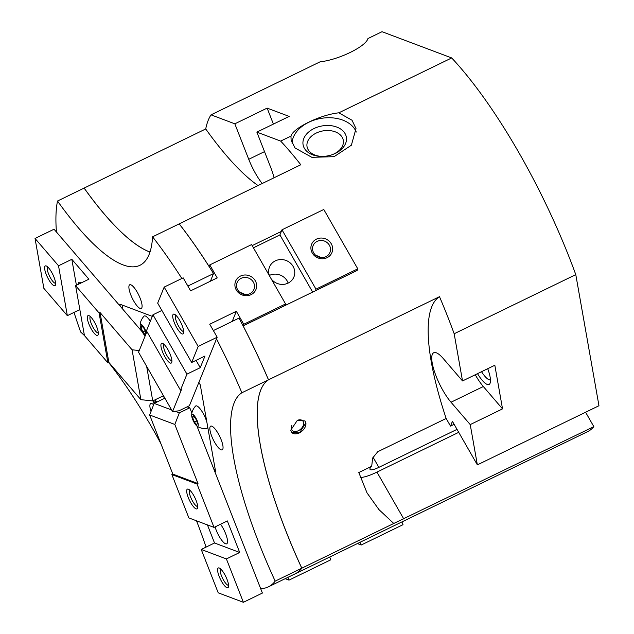 <?xml version="1.0" encoding="UTF-8"?>
<svg xmlns="http://www.w3.org/2000/svg" width="634" height="634" viewBox="0 0 634 634"><rect width="100%" height="100%" fill="white"/><g stroke="black" fill="none" stroke-linecap="round" stroke-linejoin="round"><path stroke-width="0.95" d="M487.72 368.687A21.968 6.015 64.1 0 1 490.137 377.119A21.968 6.015 64.1 0 1 490.209 382.888A21.968 6.015 64.1 0 1 477.497 373.664M356.268 132.054A32.952 22.848 -10 0 0 353.225 127.085A32.952 22.848 -10 0 0 316.905 119.287A32.952 22.848 -10 0 0 292.044 143.236M454.134 424.32L450.512 426.08L452.43 421.348L477.354 464.865L598.964 405.736L575.783 274.625A226.275 61.974 -115.9 0 0 451.693 57.94L338.802 112.828L352.013 120.23L355.999 128.599L351.371 145.218L334.07 156.669L311.857 157.327L295.008 147.944L291.101 140.066L290.966 136.088L280.68 141.089A226.275 61.974 64.1 0 1 300.793 164.761L179.216 223.873A226.275 61.974 64.1 0 1 209.133 266.51M332.668 154.522A18.402 12.759 -10 0 0 343.287 140.273A18.402 12.759 -10 0 0 341.084 135.739A18.402 12.759 -10 0 0 319.481 131.769A18.402 12.759 -10 0 0 307.046 146.684A18.402 12.759 -10 0 0 309.249 151.217A18.402 12.759 -10 0 0 321.906 156.424M305.715 150.187A21.968 15.232 -10 0 0 321.39 156.424A21.968 15.232 -10 0 0 333.151 154.339A21.968 15.232 -10 0 0 343.723 131.706A21.968 15.232 -10 0 0 314.044 128.528A21.968 15.232 -10 0 0 305.715 150.187M451.693 57.94L382.033 31.7L367.95 38.547C365.889 46.583 338.469 59.913 320.115 61.807L211.019 114.849L234.834 123.82L267.136 108.113L289.167 116.41L256.865 132.118L280.68 141.089M153.579 400.537A6.594 1.807 -115.9 0 0 153.531 401.1A6.594 1.807 -115.9 0 0 153.634 402.13A6.594 1.807 -115.9 0 0 154.03 403.715M146.406 332.842A6.594 1.807 -115.9 0 0 142.682 325.638A6.594 1.807 -115.9 0 0 140.169 325.527A6.594 1.807 -115.9 0 0 140.28 326.558A6.594 1.807 -115.9 0 0 144.306 334.966A6.594 1.807 -115.9 0 0 145.178 335.83A6.594 1.807 -115.9 0 0 145.194 335.838L145.178 335.83M207.548 426.016A12.521 3.432 64.1 0 1 206.422 428.544C200.019 428.798 197.491 426.278 197.84 426.595L196.698 425.779A6.594 1.807 -115.9 0 0 198.196 423.964A6.594 1.807 -115.9 0 0 194.575 416.062A6.594 1.807 -115.9 0 0 191.69 415.484A6.594 1.807 -115.9 0 0 191.793 416.514A6.594 1.807 -115.9 0 0 195.827 424.915A6.594 1.807 -115.9 0 0 196.698 425.779M298.693 419.89A7.125 4.747 -40.7 0 1 302.854 421.016A7.125 4.747 -40.7 0 1 298.345 430.708A7.125 4.747 -40.7 0 1 292.052 430.304A7.125 4.747 -40.7 0 1 291.798 425.422M304.938 420.881A8.789 5.857 -40.7 0 1 305.865 422.902A8.789 5.857 -40.7 0 1 299.367 432.832A8.789 5.857 -40.7 0 1 291.608 432.34L290.665 430.296L297.259 420.477L304.938 420.889L305.865 422.902L299.462 432.943L291.608 432.34M218.104 447.342A13.179 3.614 64.1 0 1 211.201 434.797A13.179 3.614 64.1 0 1 210.686 426.135A13.179 3.614 64.1 0 1 214.791 428.639A13.179 3.614 64.1 0 1 221.694 441.185A13.179 3.614 64.1 0 1 222.209 449.847A13.179 3.614 64.1 0 1 218.104 447.342M151.003 411.498A13.179 3.614 64.1 0 1 150.726 403.549A13.179 3.614 64.1 0 1 153.618 404.777M137.142 305.976A13.179 3.614 64.1 0 1 130.247 293.431A13.179 3.614 64.1 0 1 129.724 284.769A13.179 3.614 64.1 0 1 133.837 287.265A13.179 3.614 64.1 0 1 140.732 299.811A13.179 3.614 64.1 0 1 141.255 308.473A13.179 3.614 64.1 0 1 137.142 305.976M84.132 188.124A226.275 61.974 64.1 0 1 84.148 188.068A197.721 54.152 -115.9 0 0 149.996 252.007M243.123 325.955L243.139 325.9A226.275 61.974 64.1 0 1 268.515 379.814A197.721 54.152 -115.9 0 0 301.816 568.175A226.275 61.974 64.1 0 1 295.064 573.881A226.275 61.974 64.1 0 1 295.04 573.889L431.833 507.374A226.275 61.974 -115.9 0 0 432.483 507.049L474.287 486.722A226.275 61.974 64.1 0 1 473.638 487.055A226.275 61.974 64.1 0 1 472.98 487.356M74.027 312.411A226.275 61.974 64.1 0 0 80.669 332.05A197.721 54.152 64.1 0 1 84.425 335.529L75.605 285.657L88.903 279.19L71.824 259.314L76.413 285.26M108.644 362.505A197.721 54.152 64.1 0 1 160.933 443.76M196.516 520.799A197.721 54.152 64.1 0 1 206.066 547.102M275.18 581.132A226.275 61.974 64.1 0 1 268.42 586.83L295.024 573.897A226.275 61.974 -115.9 0 0 301.776 568.199L275.18 581.132A197.721 54.152 64.1 0 1 241.879 392.763L268.483 379.829A226.275 61.974 -115.9 0 0 239.018 318.102L213.365 330.576M301.776 568.199A197.721 54.152 64.1 0 1 268.483 379.829M268.515 379.814L439.497 296.68A197.721 54.152 -115.9 0 0 446.154 418.472L450.512 426.08M585.586 412.235L593.836 426.642L393.762 523.47L378.974 509.633L367.038 492.919L358.804 472.536L371.698 466.259L372.641 458.033L377.753 451.733L446.154 418.472M393.762 523.47L301.816 568.175M268.42 586.83A226.275 61.974 64.1 0 1 260.653 588.629M56.442 232.012A226.275 61.974 64.1 0 1 57.504 201.018L84.108 188.084A197.721 54.152 64.1 0 0 149.989 252.039M84.148 188.068L205.717 128.956A226.275 61.974 64.1 0 1 211.019 114.849M252.166 245.62L281.314 231.45M187.87 286.053L213.523 273.579A226.275 61.974 -115.9 0 0 179.184 223.889L152.58 236.823A197.721 54.152 64.1 0 1 139.979 265.266A197.721 54.152 64.1 0 1 57.504 201.018M205.717 128.956A197.721 54.152 -115.9 0 0 258.038 185.548M152.58 236.823A226.275 61.974 64.1 0 1 181.863 278.484M216.503 338.857A226.275 61.974 64.1 0 1 241.879 392.763M439.497 296.68A226.275 61.974 64.1 0 1 454.174 333.753L462.519 380.947L494.821 365.239L502.532 408.882L470.23 424.59L477.354 464.865M575.783 274.625L454.174 333.753M312.665 292.1L279.911 234.913L281.979 229.809L323.784 209.482L357.782 268.848L357.116 270.488L243.139 325.9M213.523 273.579L210.44 281.195M360.144 477.473A26.359 6.078 150.2 0 0 376.945 472.1L458.723 432.333M371.698 466.259A12.086 2.782 150.2 0 0 370.002 469.358A12.086 2.782 150.2 0 0 378.863 467.361L457.019 429.361M473.638 487.055L587.647 431.619A226.275 61.974 -115.9 0 0 593.836 426.642M154.466 403.24L155.053 401.306L156.051 402.463M154.371 402.986L155.877 402.257M141.017 327.421L141.699 325.733L144.164 328.602L145.947 333.159L145.265 334.839L142.801 331.97L141.017 327.421L142.515 326.692M142.801 331.97L145.051 330.877M192.53 417.37L193.212 415.69L195.676 418.559L197.459 423.108L196.778 424.796L194.313 421.927L192.53 417.37L194.036 416.641M194.313 421.927L196.572 420.825M191.69 415.484L191.753 414.089C191.682 414.668 191.658 410.396 195.526 406.125A12.521 3.432 64.1 0 1 201.105 410.127A12.521 3.432 64.1 0 1 206.874 422.196M140.169 325.527L140.241 324.132C140.169 324.711 140.138 320.439 144.005 316.168A12.521 3.432 64.1 0 1 150.329 321.272M156.749 402.13A6.594 1.807 -115.9 0 0 154.664 400.006M163.073 395.925A12.521 3.432 64.1 0 1 164.594 398.31L165.038 398.469M290.966 136.088C293.027 128.052 320.447 114.722 338.802 112.828M481.523 371.698A18.402 5.04 -115.9 0 0 490.462 379.806M256.865 132.118L270.773 167.598A30.757 8.424 64.1 0 1 274.054 177.766M262.183 183.535A30.757 8.424 64.1 0 1 248.742 159.3L234.834 123.82M267.136 108.113L273.397 124.082M475.246 374.757A30.757 8.424 -115.9 0 0 483.322 386.526L502.532 408.882M470.23 424.59L451.02 402.233A30.757 8.424 64.1 0 1 434.916 372.958A30.757 8.424 64.1 0 1 433.711 352.75A30.757 8.424 64.1 0 1 443.301 358.582L462.519 380.947M198.87 382.405L200.273 384.854L215.544 471.252L214.506 470.856M213.753 468.938L215.235 469.493M122.077 305.002L122.83 309.249M120.23 306.23L119.866 304.169L152.311 316.39M47.685 266.922A9.082 2.488 -115.9 0 0 47.352 269.886A9.082 2.488 -115.9 0 0 51.053 278.889A9.082 2.488 -115.9 0 0 55.618 283.232M55.459 282.027A10.984 3.011 64.1 0 1 55.499 284.912A10.984 3.011 64.1 0 1 50.197 281.924A10.984 3.011 64.1 0 1 44.784 269.608A10.984 3.011 64.1 0 1 46.29 265.971A10.984 3.011 64.1 0 1 55.459 282.027M90.385 316.604A9.082 2.488 -115.9 0 0 90.06 319.568A9.082 2.488 -115.9 0 0 93.761 328.571A9.082 2.488 -115.9 0 0 98.318 332.913M98.159 331.709A10.984 3.011 64.1 0 1 98.199 334.594A10.984 3.011 64.1 0 1 92.905 331.606A10.984 3.011 64.1 0 1 87.484 319.29A10.984 3.011 64.1 0 1 88.99 315.661A10.984 3.011 64.1 0 1 98.159 331.709M78.164 284.412A13.179 3.614 64.1 0 1 79.012 282.336A13.179 3.614 64.1 0 1 81.168 282.954M146.644 366.341L152.754 400.934L140.883 399.666L108.858 362.402L107.907 362.862L84.425 335.537M163.057 395.014L163.207 395.854L152.754 400.934M79.836 309.59L67.339 315.661L58.526 265.781L71.824 259.314M107.907 362.862L99.094 312.982L75.605 285.657M99.094 312.982L100.045 312.522L132.07 349.786L139.234 350.554M142.246 331.844L54.041 229.215L35.036 238.455L43.857 288.335L67.339 315.661M58.526 265.781L35.036 238.455M100.045 312.522L108.858 362.402M132.07 349.786L140.883 399.666M220.64 568.952A9.082 2.488 -115.9 0 0 222.051 577.202A9.082 2.488 -115.9 0 0 227.923 585.198A9.082 2.488 -115.9 0 0 228.573 585.261M219.221 567.993A10.984 3.011 64.1 0 1 219.245 568.009A10.984 3.011 64.1 0 1 225.783 576.536A10.984 3.011 64.1 0 1 228.454 586.941A10.984 3.011 64.1 0 1 226.94 587.702A10.984 3.011 64.1 0 1 219.15 576.369A10.984 3.011 64.1 0 1 219.221 567.993M189.748 490.114A9.082 2.488 -115.9 0 0 191.159 498.356A9.082 2.488 -115.9 0 0 197.023 506.36A9.082 2.488 -115.9 0 0 197.673 506.423M188.322 489.155A10.984 3.011 64.1 0 1 188.353 489.163A10.984 3.011 64.1 0 1 194.892 497.69A10.984 3.011 64.1 0 1 197.562 508.103A10.984 3.011 64.1 0 1 196.049 508.864A10.984 3.011 64.1 0 1 188.25 497.531A10.984 3.011 64.1 0 1 188.322 489.155M220.553 524.231A13.179 3.614 64.1 0 1 226.544 536.261A13.179 3.614 64.1 0 1 226.695 543.813A13.179 3.614 64.1 0 1 225.569 543.79A13.179 3.614 64.1 0 1 215.092 526.894M260.828 589.073L261.866 588.566M172.82 474.097L197.998 483.576L197.047 484.043L171.869 474.557L172.82 474.097L149.648 414.969L154.157 403.39L164.61 398.303M154.157 403.39L171.624 409.96M175.119 411.276L179.335 412.869L174.826 424.447L197.998 483.576M187.196 406.814L189.788 407.789L179.335 412.869M171.869 474.557L188.869 517.923L214.038 527.401L227.344 520.934L239.7 552.468L226.401 558.934L201.224 549.456L214.522 542.989L207.445 524.92M214.522 542.989L239.7 552.468M201.224 549.456L218.215 592.822L243.393 602.3L262.397 593.059L196.905 425.937M197.047 484.043L214.038 527.401M285.173 578.683L289.001 580.126L330.797 559.798L329.712 557.032M360.12 542.244L361.206 545.018L357.378 543.576M361.206 545.018L403.01 524.69L401.924 521.925M287.915 577.36L289.001 580.126M149.648 414.969L174.826 424.447M226.401 558.934L243.393 602.3M189.788 407.789L191.888 413.146M175.776 315.161A9.082 2.488 -115.9 0 0 178.645 326.272A9.082 2.488 -115.9 0 0 183.709 331.471M176.743 327.707A10.984 3.011 64.1 0 1 172.876 317.824A10.984 3.011 64.1 0 1 174.382 314.218A10.984 3.011 64.1 0 1 179.691 320.416A10.984 3.011 64.1 0 1 183.591 333.151A10.984 3.011 64.1 0 1 176.743 327.707M163.968 344.317A9.082 2.488 -115.9 0 0 166.837 355.428A9.082 2.488 -115.9 0 0 171.901 360.627M164.935 356.863A10.984 3.011 64.1 0 1 161.068 346.98A10.984 3.011 64.1 0 1 162.573 343.374A10.984 3.011 64.1 0 1 167.883 349.572A10.984 3.011 64.1 0 1 171.782 362.307A10.984 3.011 64.1 0 1 164.935 356.863M313.671 252.855A9.082 8.48 -158 0 1 313.109 245.627A9.082 8.48 -158 0 1 320.859 240.468A9.082 8.48 -158 0 1 329.379 245.215A9.082 8.48 -158 0 1 329.942 252.443A9.082 8.48 -158 0 1 322.191 257.594A9.082 8.48 -158 0 1 313.671 252.855M316.16 255.661A9.082 8.48 -158 0 1 320.764 257.523M312.277 253.021A10.984 10.255 -158 0 1 316.469 239.129A10.984 10.255 -158 0 1 331.281 243.781A10.984 10.255 -158 0 1 327.089 257.673A10.984 10.255 -158 0 1 312.277 253.021M237.663 289.809A9.082 8.48 -158 0 1 237.1 282.582A9.082 8.48 -158 0 1 244.851 277.423A9.082 8.48 -158 0 1 253.37 282.17A9.082 8.48 -158 0 1 253.933 289.397A9.082 8.48 -158 0 1 246.182 294.556A9.082 8.48 -158 0 1 237.663 289.809M240.159 292.623A9.082 8.48 -158 0 1 244.756 294.485M236.276 289.976A10.984 10.255 -158 0 1 240.46 276.083A10.984 10.255 -158 0 1 255.272 280.735A10.984 10.255 -158 0 1 251.088 294.636A10.984 10.255 -158 0 1 236.276 289.976M288.161 283.073A13.179 12.308 22 0 0 287.21 281.021A13.179 12.308 22 0 0 269.363 275.465M269.561 275.996A13.179 12.308 -158 0 1 269.49 267.033A13.179 12.308 -158 0 1 280.743 259.552A13.179 12.308 -158 0 1 293.114 266.438A13.179 12.308 -158 0 1 293.93 276.931A13.179 12.308 -158 0 1 283.541 284.365A13.179 12.308 -158 0 1 271.257 278.952M190.612 290.84L217.208 277.898L209.775 264.917L251.579 244.589L285.569 303.955L243.765 324.275L236.331 311.294L209.727 324.228L217.169 337.217L198.165 346.449L164.174 287.091L183.171 277.851L190.612 290.84M164.174 287.091L157.676 303.123L191.674 362.489L204.972 356.023L200.249 367.68L186.951 374.147L152.952 314.789L146.462 330.821L180.46 390.187L181.403 389.728L172.551 411.593L178.97 410.808L189.423 405.728L217.169 337.217M200.249 367.68L196.057 360.358M152.952 314.789L161.876 310.454M180.46 390.187L186.951 374.147M191.674 362.489L198.165 346.449M284.912 305.596L285.569 303.955M253.41 247.799L279.911 234.913M281.979 229.809L315.978 289.167L315.312 290.808M357.782 268.848L315.978 289.167M209.109 266.557L209.775 264.917M172.551 411.593L138.561 352.227L146.906 331.606M243.107 325.916L243.765 324.275M232.242 321.39L236.331 311.294M376.945 472.1L403.818 519.032M372.99 457.114L378.863 467.361M248.742 159.3L264.513 151.629M451.02 402.233L483.322 386.526M153.531 401.1L153.539 400.561"/></g></svg>
